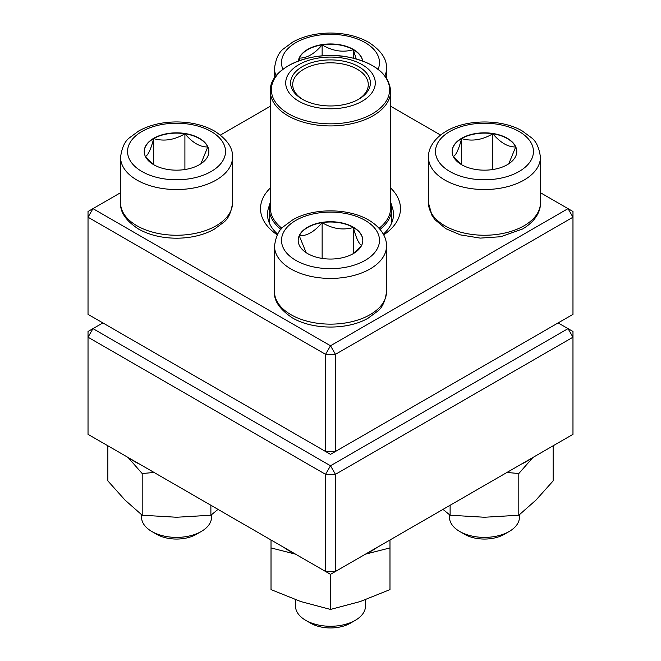<?xml version="1.0" encoding="UTF-8"?>
<svg xmlns="http://www.w3.org/2000/svg" width="661" height="661" viewBox="0 0 661 661"><rect width="100%" height="100%" fill="white"/><g stroke="black" fill="none" stroke-linecap="round" stroke-linejoin="round"><path stroke-width="0.99" d="M335.449 451.48L572.971 314.347L572.971 217.213L335.449 354.346L335.449 451.48L330.5 454.338L325.551 451.48L325.551 354.346L88.029 217.213L88.029 314.347L325.551 451.48L335.449 451.48M390.684 188.021A69.983 40.404 180 0 1 383.702 234.886M277.298 234.886A69.983 40.404 180 0 1 270.316 188.021M120.558 192.715L92.978 208.636L330.5 345.769L568.022 208.636L540.442 192.715M440.557 135.051L390.684 106.256M270.316 106.256L220.444 135.051M269.564 205.158A62.985 36.363 0 0 0 267.515 214.354A62.985 36.363 0 0 0 277.686 234.159M383.314 234.159A62.985 36.363 0 0 0 393.485 214.354A62.985 36.363 0 0 0 391.436 205.158M88.029 211.495L88.029 217.213L92.978 208.636L88.029 211.495M325.551 354.346L335.449 354.346L330.5 345.769L325.551 354.346M572.971 217.213L572.971 211.495L568.022 208.636L572.971 217.213M298.293 61.027A32.323 18.665 180 0 1 319.412 45.088A32.323 18.665 180 0 1 353.354 49.418A32.323 18.665 180 0 1 362.707 61.027M299.929 60.44L299.276 58.069A32.323 18.665 0 0 0 298.342 61.01M322.138 44.874A32.323 18.665 0 0 0 299.276 58.069C306.894 58.267 314.512 53.872 322.138 44.874C332.475 51.079 342.877 52.69 353.354 49.707A32.323 18.665 0 0 0 322.138 44.874L322.138 55.888M362.658 61.01A32.323 18.665 0 0 0 353.354 49.707L356.18 58.92M353.354 49.707L353.354 58.193M153.691 138.306A32.323 18.665 180 0 1 188.914 134.257A32.323 18.665 180 0 1 208.868 151.501A32.323 18.665 180 0 1 176.545 170.166A32.323 18.665 180 0 1 144.222 151.501A32.323 18.665 180 0 1 153.691 138.306M141.553 514.729L141.553 517.191A34.992 20.202 0 0 0 151.799 531.477A34.992 20.202 0 0 0 201.283 531.477L201.283 531.477A34.992 20.202 0 0 0 211.537 517.191L211.537 514.729M201.283 531.477L196.334 534.328A27.993 16.161 180 0 1 156.748 534.328L151.799 531.477M208.868 151.642A32.323 18.665 0 0 0 207.769 146.957L200.878 163.788M153.649 164.672L145.66 156.996M145.321 156.616C148.097 155.252 150.882 149.246 153.691 138.595A32.323 18.665 0 0 0 144.222 151.642M184.906 133.762A32.323 18.665 0 0 0 153.691 138.595C164.027 141.594 174.438 139.992 184.906 133.762C192.533 142.759 200.151 147.155 207.769 146.957A32.323 18.665 0 0 0 184.906 133.762L184.906 169.53M153.691 138.595L153.691 164.696M307.646 253.584A32.323 18.665 180 0 1 298.177 240.389A32.323 18.665 180 0 1 330.5 221.724A32.323 18.665 180 0 1 362.823 240.389A32.323 18.665 180 0 1 342.869 257.625A32.323 18.665 180 0 1 307.646 253.584M295.508 599.717L295.508 606.079A34.992 20.202 0 0 0 305.762 620.357A34.992 20.202 0 0 0 355.238 620.357A34.992 20.202 0 0 0 365.492 606.079L365.492 599.717M305.762 620.357L310.703 623.216L305.762 620.357M355.238 620.357L350.297 623.216A27.993 16.161 180 0 1 310.703 623.216M362.823 240.53A32.323 18.665 0 0 0 353.354 227.475A32.323 18.665 0 0 0 322.138 222.65C332.475 228.855 342.877 230.466 353.354 227.475C356.122 238.051 358.915 244.058 361.724 245.504M361.385 245.884L353.395 253.56M306.159 252.667L299.276 235.845A32.323 18.665 0 0 0 298.177 240.53M322.138 222.65A32.323 18.665 0 0 0 299.276 235.845C306.902 236.043 314.52 231.639 322.138 222.65L322.138 258.41M353.354 227.475L353.354 253.584M507.309 164.696A32.323 18.665 180 0 1 472.086 168.745A32.323 18.665 180 0 1 452.132 151.501A32.323 18.665 180 0 1 484.455 132.836A32.323 18.665 180 0 1 516.778 151.501A32.323 18.665 180 0 1 507.309 164.696M449.463 514.729L449.463 517.191A34.992 20.202 0 0 0 459.717 531.477A34.992 20.202 0 0 0 509.201 531.477L509.201 531.477A34.992 20.202 0 0 0 519.447 517.191L519.447 514.729M504.252 534.328L509.201 531.477L504.252 534.328A27.993 16.161 180 0 1 464.666 534.328L459.717 531.477M453.231 156.616C456.007 155.252 458.792 149.246 461.601 138.595A32.323 18.665 0 0 0 452.132 151.642M492.825 133.762A32.323 18.665 0 0 0 461.601 138.595C471.937 141.594 482.348 139.992 492.825 133.762C500.435 142.751 508.053 147.155 515.679 146.957A32.323 18.665 0 0 0 492.825 133.762L492.825 169.53M516.778 151.642A32.323 18.665 0 0 0 515.679 146.957L508.788 163.788M461.56 164.672L453.57 156.996M461.601 138.595L461.601 164.696M390.684 202.126A61.233 35.355 180 0 1 391.733 208.636A61.233 35.355 180 0 1 380.058 229.408M280.942 229.408A61.233 35.355 180 0 1 269.267 208.636A61.233 35.355 180 0 1 270.316 202.126M343.951 58.267A44.791 25.862 180 0 1 360.774 101.992A44.791 25.862 180 0 1 286.775 88.541A44.791 25.862 180 0 1 343.951 58.267M342.481 60.969A39.891 23.028 180 0 1 358.708 99.216A39.891 23.028 180 0 1 302.292 99.216A39.891 23.028 180 0 1 296.392 70.991A39.891 23.028 180 0 1 342.481 60.969M303.06 99.646A37.793 21.821 180 0 1 292.707 84.649A37.793 21.821 180 0 1 341.853 63.836A37.793 21.821 180 0 1 368.293 84.649A37.793 21.821 180 0 1 357.94 99.646M102.876 322.915L92.978 328.633L330.5 465.765L568.022 328.633L572.971 331.492L572.971 337.201L335.449 474.334L335.449 571.468L572.971 434.335L572.971 337.201L568.022 328.633L558.124 322.915M88.029 337.201L88.029 434.335L325.551 571.468L325.551 474.334L88.029 337.201L92.978 328.633L88.029 331.492L88.029 337.201M330.5 465.765L325.551 474.334L335.449 474.334L330.5 465.765M335.449 571.468L325.551 571.468L330.5 574.326L335.449 571.468M389.982 539.987L389.982 589.604L360.245 601.535L330.5 609.434L300.755 601.535L271.018 589.604L271.018 539.987M330.5 574.326L330.5 609.434M295.574 554.166L271.018 547.919M389.982 547.919L365.426 554.166M293.55 552.993A59.482 34.339 180 0 1 283.883 547.415M377.117 547.415A59.482 34.339 180 0 1 367.45 552.993M450.116 505.268L450.116 515.233L442.977 509.383M532.981 457.429L518.802 473.549L518.802 515.233L484.455 517.249L450.116 515.233M518.802 473.549L506.97 472.441M553.141 445.787L553.141 480.894L535.972 500.08L518.802 515.233M531.072 458.527A59.482 34.339 180 0 1 521.405 464.113M210.884 505.268L210.884 515.233L176.545 517.249L142.198 515.233L125.028 500.08L107.859 480.894L107.859 445.787M154.03 472.441L142.198 473.549L142.198 515.233M218.023 509.383L210.884 515.233M142.198 473.549L128.019 457.429M139.595 464.113A59.482 34.339 180 0 1 129.928 458.527M378.1 69.289A48.988 28.283 0 0 0 330.5 34.331A48.988 28.283 0 0 0 282.9 69.289M276.067 75.891A55.987 32.323 180 0 1 274.513 68.331C275.811 58.746 278.826 52.236 283.577 48.798L292.798 42.023C303.49 36.165 315.958 33.174 330.203 33.05C344.794 33.091 357.535 36.124 368.433 42.155C381 50.343 387.015 59.069 386.487 68.331A55.987 32.323 180 0 1 384.933 75.891M211.181 171.496A48.988 28.283 0 0 0 189.22 124.185A48.988 28.283 0 0 0 129.226 158.822A48.988 28.283 0 0 0 211.181 171.496M232.532 202.927C231.234 212.512 228.219 219.022 223.468 222.451L214.238 229.235C203.555 235.093 191.087 238.084 176.842 238.208C162.251 238.167 149.51 235.134 138.612 229.103C126.044 220.914 120.029 212.189 120.558 202.927A55.987 32.323 0 0 0 155.12 232.788A55.987 32.323 0 0 0 216.13 225.781A55.987 32.323 0 0 0 232.532 202.927L232.532 157.219A55.987 32.323 180 0 1 216.13 180.073A55.987 32.323 180 0 1 155.12 187.08A55.987 32.323 180 0 1 120.558 157.219C121.855 147.626 124.871 141.124 129.622 137.686L138.843 130.903C149.535 125.053 162.003 122.062 176.247 121.938C190.839 121.979 203.58 125.012 214.478 131.043C227.045 139.231 233.06 147.957 232.532 157.219M365.136 220.386A48.988 28.283 0 0 0 283.181 233.069A48.988 28.283 0 0 0 343.175 267.705A48.988 28.283 0 0 0 365.136 220.386M386.487 291.815C385.189 301.399 382.174 307.902 377.423 311.339L368.202 318.123C348.289 329.889 313.264 330.236 292.36 317.867C279.719 309.365 273.77 300.681 274.513 291.815A55.987 32.323 0 0 0 290.914 314.669A55.987 32.323 0 0 0 351.925 321.676A55.987 32.323 0 0 0 386.487 291.815L386.487 246.099A55.987 32.323 180 0 1 330.5 278.421A55.987 32.323 180 0 1 274.513 246.099C275.811 236.514 278.826 230.003 283.577 226.574L292.798 219.791C312.711 208.025 347.736 207.678 368.64 220.039C381.959 227.896 386.817 238.282 386.487 246.099M449.819 131.506A48.988 28.283 0 0 0 471.78 178.817A48.988 28.283 0 0 0 531.774 144.181A48.988 28.283 0 0 0 449.819 131.506M540.442 202.927C540.772 210.743 535.914 221.129 522.595 228.987L500.699 236.737L480.25 238.109L460.37 234.878L445.811 228.689L434.971 219.7L432.005 215.511L428.468 202.927A55.987 32.323 0 0 0 463.031 232.788A55.987 32.323 0 0 0 524.041 225.781A55.987 32.323 0 0 0 540.442 202.927L540.442 157.219A55.987 32.323 180 0 1 484.455 189.533A55.987 32.323 180 0 1 428.468 157.219C428.146 149.403 433.005 139.017 446.315 131.159C467.22 118.79 502.244 119.145 522.157 130.903L531.378 137.686C536.129 141.124 539.145 147.626 540.442 157.219M390.684 91.185C389.089 74.594 375.555 63.357 350.09 57.466C313.19 49.178 269.027 67.017 270.316 91.185A60.184 34.744 180 0 0 312.422 124.326A60.184 34.744 180 0 0 390.684 91.185L390.684 207.785A60.184 34.744 180 0 1 379.084 228.285M281.916 228.285A60.184 34.744 180 0 1 270.316 207.785L270.316 91.185M312.744 122.26A59.135 34.141 0 0 0 386.9 99.951A59.135 34.141 0 0 0 348.256 57.135A59.135 34.141 0 0 0 274.1 79.444A59.135 34.141 0 0 0 312.744 122.26M386.487 78.015L386.487 68.331M274.513 78.015L274.513 68.331M120.558 202.927L120.558 157.219M274.513 291.815L274.513 246.099M428.468 202.927L428.468 157.219M269.267 208.636L269.267 222.864M391.733 208.636L391.733 222.864"/></g></svg>

